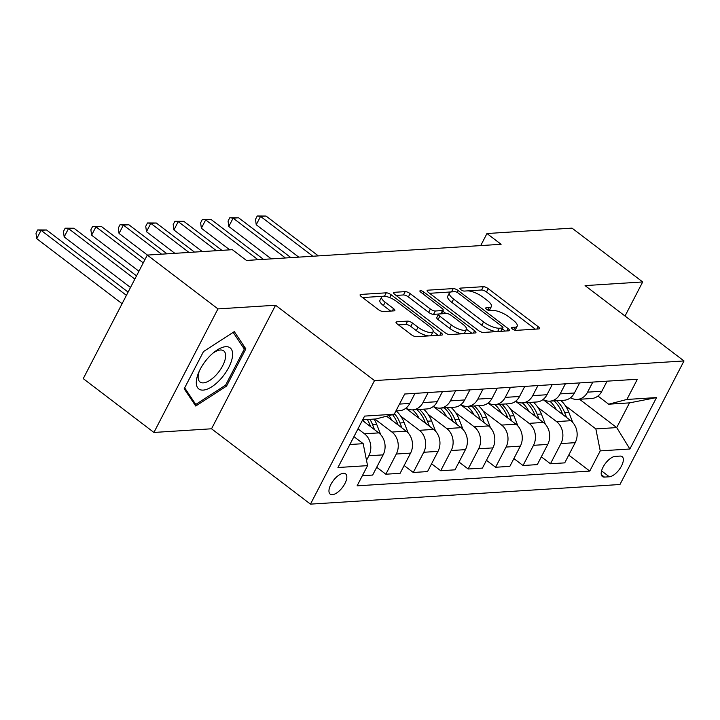<?xml version="1.0" encoding="UTF-8"?>
<svg xmlns="http://www.w3.org/2000/svg" width="720" height="720" viewBox="0 0 720 720"><rect width="100%" height="100%" fill="white"/><g stroke="black" fill="none" stroke-linecap="round" stroke-linejoin="round"><path stroke-width="1.08" d="M512.442 328.995A2.727 0.882 27.4 0 0 515.889 330.381L538.785 328.932A3.906 1.26 27.4 0 0 539.478 328.608A3.906 1.26 27.4 0 0 538.164 326.682L488.223 288.639A3.906 1.26 27.4 0 0 483.3 286.668L460.404 288.117A2.727 0.882 27.4 0 0 459.918 288.342A2.727 0.882 27.4 0 0 460.836 289.692A2.727 0.882 27.4 0 0 464.292 291.078L467.253 290.889A12.483 4.041 27.4 0 1 483.021 297.216L487.188 300.384A12.483 4.041 27.4 0 1 491.373 306.567A12.483 4.041 27.4 0 1 489.168 307.584L486.207 307.773A2.727 0.882 27.4 0 0 485.721 307.989A2.727 0.882 27.4 0 0 486.639 309.348A2.727 0.882 27.4 0 0 490.095 310.725L493.056 310.536A12.483 4.041 27.4 0 1 508.824 316.863L512.991 320.031A12.483 4.041 27.4 0 1 517.176 326.214A12.483 4.041 27.4 0 1 514.971 327.231L512.01 327.42A2.727 0.882 27.4 0 0 511.524 327.645A2.727 0.882 27.4 0 0 512.442 328.995M332.352 494.676A12.717 5.706 127.3 0 0 343.773 485.523A12.717 5.706 127.3 0 0 345.6 473.868A12.717 5.706 127.3 0 0 343.431 473.31A12.717 5.706 127.3 0 0 332.01 482.463A12.717 5.706 127.3 0 0 330.183 494.109A12.717 5.706 127.3 0 0 332.352 494.676M396.738 321.804A3.906 1.26 27.4 0 0 396.054 322.119A3.906 1.26 27.4 0 0 397.359 324.054L411.372 334.719A3.906 1.26 27.4 0 0 416.304 336.699L441.72 335.088A3.906 1.26 27.4 0 0 442.413 334.773A3.906 1.26 27.4 0 0 441.108 332.838L391.167 294.804A3.906 1.26 27.4 0 0 386.235 292.824L360.81 294.435A3.906 1.26 27.4 0 0 360.117 294.75A3.906 1.26 27.4 0 0 361.431 296.685L378.351 309.573A3.906 1.26 27.4 0 0 383.283 311.553L394.164 310.86A3.906 1.26 27.4 0 0 394.857 310.545A3.906 1.26 27.4 0 0 393.543 308.61L385.155 302.22A10.44 3.384 27.4 0 1 381.645 297.054A10.44 3.384 27.4 0 1 396.675 301.491L429.552 326.529A10.44 3.384 27.4 0 1 433.062 331.695A10.44 3.384 27.4 0 1 418.032 327.258L412.551 323.091A3.906 1.26 27.4 0 0 407.619 321.111L396.738 321.804L396.189 322.866M275.571 305.244L217.953 308.898L147.294 255.078L83.25 378.63L153.918 432.45L211.536 428.787L310.464 504.135L374.508 380.592L275.571 305.244L211.536 428.787M625.023 316.035L642.69 281.952L585.072 285.606L684 360.954L374.508 380.592M642.69 281.952L572.022 228.132L486.963 233.532L480.717 245.592M147.294 255.078L232.344 249.687L246.483 260.451L501.102 244.296L486.963 233.532M478.377 330.471A3.906 1.26 27.4 0 0 483.309 332.451L508.734 330.831A3.906 1.26 27.4 0 0 509.418 330.516A3.906 1.26 27.4 0 0 508.113 328.581L458.172 290.547A3.906 1.26 27.4 0 0 453.24 288.576L427.815 290.187A3.906 1.26 27.4 0 0 427.122 290.502A3.906 1.26 27.4 0 0 428.436 292.437L478.377 330.471M475.227 332.964L449.802 334.575A3.906 1.26 27.4 0 1 444.87 332.595L394.929 294.561A3.906 1.26 27.4 0 1 393.624 292.626A3.906 1.26 27.4 0 1 394.317 292.311L405.198 291.618A3.906 1.26 27.4 0 1 410.121 293.598L430.38 309.024A3.906 1.26 27.4 0 0 435.303 310.995L442.521 310.545A3.906 1.26 27.4 0 0 443.214 310.221A3.906 1.26 27.4 0 0 441.9 308.295L420.813 292.23A2.727 0.882 27.4 0 1 419.904 290.88A2.727 0.882 27.4 0 1 423.837 292.041L474.606 330.714A3.906 1.26 27.4 0 1 475.92 332.64A3.906 1.26 27.4 0 1 475.227 332.964M620.046 456.084L615.213 456.39A12.321 5.526 127.3 0 0 604.152 465.255A12.321 5.526 127.3 0 0 602.388 476.541A12.321 5.526 127.3 0 0 604.485 477.09L609.318 476.784A12.321 5.526 127.3 0 0 620.379 467.919A12.321 5.526 127.3 0 0 622.143 456.624A12.321 5.526 127.3 0 0 620.046 456.084M310.464 504.135L619.956 484.506L684 360.954M579.528 399.267L616.707 427.59L629.514 402.876L608.661 404.199L626.895 399.456L637.362 379.251L404.694 394.02L394.227 414.216L375.993 418.959L362.673 419.805M626.895 399.456L656.523 397.575L629.874 449.001L600.237 450.882L595.854 428.913L565.362 405.684M568.764 455.085L589.77 471.078L600.237 450.882M589.77 471.078L357.102 485.838L367.569 465.642L337.941 467.523L364.59 416.097L394.227 414.216M217.953 308.898L153.918 432.45M595.854 428.913L616.707 427.59L629.874 449.001M349.857 444.519L363.186 443.673L353.943 436.635M366.507 460.314L368.865 455.76A15.903 13.248 -93.6 0 0 364.482 433.791L357.984 428.841M362.349 475.713L372.663 475.056L383.139 454.86A15.903 13.248 -93.6 0 0 378.756 432.891L362.358 420.408M376.704 467.271L385.839 474.219L396.306 454.023A15.903 13.248 -93.6 0 0 391.923 432.054L374.832 419.04M385.839 474.219L400.104 473.319L410.571 453.114A15.903 13.248 -93.6 0 0 406.188 431.145L386.577 416.205M404.136 465.525L413.271 472.482L423.747 452.277A15.903 13.248 -93.6 0 0 419.364 430.317L400.734 416.124M413.271 472.482L427.536 471.573L438.012 451.377A15.903 13.248 -93.6 0 0 433.629 429.408L405.846 408.249M431.577 463.788L440.712 470.745L451.179 450.54A15.903 13.248 -93.6 0 0 446.796 428.571L428.175 414.387M440.712 470.745L454.977 469.836L465.453 449.631A15.903 13.248 -93.6 0 0 461.07 427.671L433.278 406.503M459.018 462.042L468.144 468.999L478.62 448.803A15.903 13.248 -93.6 0 0 474.237 426.834L455.607 412.641M468.144 468.999L482.418 468.099L492.885 447.894A15.903 13.248 -93.6 0 0 488.502 425.925L460.719 404.766M486.45 460.305L495.585 467.262L506.052 447.057A15.903 13.248 -93.6 0 0 501.669 425.088L483.048 410.904M495.585 467.262L509.85 466.353L520.326 446.157A15.903 13.248 -93.6 0 0 515.943 424.188L488.151 403.02M513.891 458.568L523.026 465.516L533.493 445.32A15.903 13.248 -93.6 0 0 529.11 423.351L510.48 409.167M523.026 465.516L537.291 464.616L547.758 444.411A15.903 13.248 -93.6 0 0 543.375 422.442L515.592 401.283M541.332 456.822L550.458 463.779L560.934 443.574A15.903 13.248 -93.6 0 0 556.551 421.605L537.921 407.421M550.458 463.779L564.723 462.87L575.199 442.674A15.903 13.248 -93.6 0 0 570.816 420.705L543.033 399.537M597.942 396.036L608.661 404.199M570.564 397.719A15.903 13.248 -93.6 0 0 577.287 399.411L591.552 398.511A15.903 13.248 -93.6 0 0 601.857 391.248L607.077 381.177M577.287 399.411A15.903 13.248 -93.6 0 0 587.583 392.157L592.803 382.077M543.132 399.465A15.903 13.248 -93.6 0 0 549.846 401.157L564.12 400.248A15.903 13.248 -93.6 0 0 574.416 392.994L579.636 382.914M556.362 409.689A30.411 25.335 -93.6 0 0 549.846 401.157A15.903 13.248 -93.6 0 0 560.151 393.894L565.371 383.823M515.691 401.202A15.903 13.248 -93.6 0 0 522.414 402.894L536.679 401.994A15.903 13.248 -93.6 0 0 546.975 394.731L552.204 384.66M528.921 411.435A30.411 25.335 -93.6 0 0 522.414 402.894A15.903 13.248 -93.6 0 0 532.71 395.64L537.93 385.56M488.259 402.948A15.903 13.248 -93.6 0 0 494.973 404.64L509.238 403.731A15.903 13.248 -93.6 0 0 519.543 396.468L524.763 386.397M501.48 413.172A30.411 25.335 -93.6 0 0 494.973 404.631A15.903 13.248 -93.6 0 0 505.269 397.377L510.498 387.306M460.818 404.685A15.903 13.248 -93.6 0 0 467.532 406.377L481.806 405.468A15.903 13.248 -93.6 0 0 492.102 398.214L497.322 388.143M474.048 414.918A30.411 25.335 -93.6 0 0 467.541 406.377A15.903 13.248 -93.6 0 0 477.837 399.114L483.057 389.043M433.377 406.422A15.903 13.248 -93.6 0 0 440.1 408.114L454.365 407.214A15.903 13.248 -93.6 0 0 464.67 399.951L469.89 389.88M446.607 416.655A30.411 25.335 -93.6 0 0 440.1 408.114A15.903 13.248 -93.6 0 0 450.396 400.86L455.616 390.789M405.945 408.168A15.903 13.248 -93.6 0 0 412.659 409.86L426.933 408.951A15.903 13.248 -93.6 0 0 437.229 401.697L442.449 391.617M419.175 418.401A30.411 25.335 -93.6 0 0 412.659 409.86A15.903 13.248 -93.6 0 0 422.964 402.597L428.184 392.526M395.937 410.922L399.492 410.697A15.903 13.248 -93.6 0 0 409.788 403.434L415.008 393.363M363.186 443.673L367.569 465.642M629.514 402.876L656.523 397.575M184.194 388.773L195.732 406.035L226.557 386.091L245.844 348.885L234.306 331.623L203.481 351.567L184.194 388.773M242.478 346.32L245.844 348.885M225.45 385.245L226.557 386.091M514.782 330.201A12.483 4.041 27.4 0 0 515.448 329.553L517.176 326.214M488.979 310.545A12.483 4.041 27.4 0 0 489.645 309.906L491.373 306.567M535.293 329.148L486.495 291.978A3.906 1.26 27.4 0 0 481.563 290.007L467.847 290.871M451.098 291.942L429.579 293.301M505.242 331.056L502.398 328.887M502.479 328.023A2.727 0.882 27.4 0 0 502.956 327.807A2.727 0.882 27.4 0 0 502.038 326.448L458.208 293.067A2.727 0.882 27.4 0 0 454.752 291.681L451.629 291.879A12.483 4.041 27.4 0 0 449.424 292.896A12.483 4.041 27.4 0 0 453.618 299.079L483.579 321.903A12.483 4.041 27.4 0 0 499.347 328.221L502.479 328.023L500.76 331.344M500.976 331.326A2.727 0.882 27.4 0 0 501.228 331.146L502.956 327.807M449.424 292.896L447.696 296.235A12.483 4.041 27.4 0 0 451.881 302.418L453.618 299.079M497.025 331.578A12.483 4.041 27.4 0 1 481.851 325.242L451.881 302.418M396.072 295.425L403.461 294.957L405.198 291.618M438.903 314.001L433.575 314.343A3.906 1.26 27.4 0 1 428.643 312.363L408.393 296.937A3.906 1.26 27.4 0 0 403.461 294.957M441.081 313.839A3.906 1.26 27.4 0 0 441.486 313.56L443.214 310.221M442.755 311.112L445.932 313.533M466.515 329.211L471.735 333.18M451.395 325.026A10.44 3.384 27.4 0 0 466.425 329.472A10.44 3.384 27.4 0 0 462.924 324.297L451.341 315.477A3.906 1.26 27.4 0 0 446.409 313.497L439.191 313.956A3.906 1.26 27.4 0 0 438.498 314.271A3.906 1.26 27.4 0 0 439.812 316.206L451.395 325.026L449.658 328.365A10.44 3.384 27.4 0 0 464.697 332.811L466.425 329.472M438.498 314.271L436.77 317.61A3.906 1.26 27.4 0 0 438.075 319.545L439.812 316.206M449.658 328.365L438.075 319.545M428.94 335.898A10.44 3.384 27.4 0 1 416.295 330.597L410.814 326.43A3.906 1.26 27.4 0 0 405.891 324.45L398.502 324.918M429.966 335.835A10.44 3.384 27.4 0 0 431.325 335.034L433.062 331.695M381.645 297.054L379.917 300.393A10.44 3.384 27.4 0 0 383.418 305.559L385.155 302.22M390.672 311.085L383.418 305.559M386.433 296.532A3.906 1.26 27.4 0 0 384.507 296.163L384.039 296.19M383.004 296.262L362.574 297.558M438.237 335.304L433.152 331.443M572.814 422.559L568.8 412.254A30.411 25.335 -93.6 0 0 560.826 400.455M566.559 417.465L564.633 412.524A30.411 25.335 -93.6 0 0 556.65 400.725M318.348 255.888L266.04 216.054L260.559 216.396L256.23 224.748L298.755 257.13M554.022 400.887A30.411 25.335 86.4 0 1 561.996 412.686L562.716 414.54M256.23 224.748L255.501 219.339L257.229 216L260.559 216.396L312.867 256.239M257.229 216L266.04 216.054M545.382 424.296L541.368 414A30.411 25.335 -93.6 0 0 533.385 402.201M539.118 419.202L537.192 414.261A30.411 25.335 -93.6 0 0 529.218 402.462M290.916 257.634L238.608 217.791L233.118 218.142L228.789 226.485L271.314 258.876M526.581 402.633A30.411 25.335 86.4 0 1 534.564 414.432L535.284 416.277M228.789 226.485L228.06 221.076L229.797 217.737L233.118 218.142L285.426 257.976M229.797 217.737L238.608 217.791M517.941 426.042L513.927 415.737A30.411 25.335 -93.6 0 0 505.953 403.938M511.686 420.939L509.76 415.998A30.411 25.335 -93.6 0 0 501.777 404.208M263.475 259.371L211.167 219.537L205.686 219.879L201.357 228.231L229.743 249.849M499.149 404.37A30.411 25.335 86.4 0 1 507.123 416.169L507.843 418.023M201.357 228.231L200.628 222.822L202.356 219.483L205.686 219.879L257.985 259.722M202.356 219.483L211.167 219.537M490.5 427.779L486.495 417.474A30.411 25.335 -93.6 0 0 478.512 405.684M484.245 422.685L482.319 417.744A30.411 25.335 -93.6 0 0 474.345 405.945M221.904 250.344L183.735 221.274L178.245 221.625L173.916 229.968L202.302 251.595M471.708 406.116A30.411 25.335 86.4 0 1 479.691 417.906L480.411 419.76M173.916 229.968L173.187 224.559L174.915 221.22L178.245 221.625L216.414 250.695M174.915 221.22L183.735 221.274M463.068 429.525L459.054 419.22A30.411 25.335 -93.6 0 0 451.071 407.421M456.804 424.422L454.887 419.481A30.411 25.335 -93.6 0 0 446.904 407.682M194.472 252.09L156.294 223.011L150.804 223.362L146.484 231.714L174.87 253.332M444.267 407.853A30.411 25.335 86.4 0 1 452.25 419.652L452.97 421.506M146.484 231.714L145.746 226.305L147.483 222.966L150.804 223.362L188.982 252.432M147.483 222.966L156.294 223.011M225.702 346.698A25.839 11.592 127.3 0 0 214.182 352.134A25.839 11.592 127.3 0 0 198.702 372.456A25.839 11.592 127.3 0 0 203.202 390.105A25.839 11.592 127.3 0 0 228.726 367.497A25.839 11.592 127.3 0 0 225.702 346.698M199.413 370.872A19.566 8.775 127.3 0 0 200.025 381.996A19.566 8.775 127.3 0 0 203.364 382.869A19.566 8.775 127.3 0 0 220.923 368.793A19.566 8.775 127.3 0 0 223.731 350.874A19.566 8.775 127.3 0 0 220.392 350.001A19.566 8.775 127.3 0 0 212.841 353.241M233.154 332.37L244.323 349.074L225.63 385.119L195.768 404.451L184.671 387.855M193.536 402.75L195.768 404.451M435.627 431.262L431.613 420.957A30.411 25.335 -93.6 0 0 423.639 409.158M429.372 426.168L427.446 421.227A30.411 25.335 -93.6 0 0 419.463 409.428M167.031 253.827L128.853 224.757L123.372 225.099L119.043 233.451L147.429 255.069M416.835 409.59A30.411 25.335 86.4 0 1 424.809 421.389L425.529 423.243M119.043 233.451L118.314 228.042L120.042 224.703L123.372 225.099L161.541 254.178M120.042 224.703L128.853 224.757M408.195 432.999L404.181 422.703A30.411 25.335 -93.6 0 0 396.198 410.904M391.734 420.138A30.411 25.335 -93.6 0 0 388.89 415.611M401.931 427.905L400.005 422.964A30.411 25.335 -93.6 0 0 394.497 413.694M144.927 259.632L101.421 226.494L95.931 226.845L91.602 235.188L138.924 271.233M392.526 414.657A30.411 25.335 86.4 0 1 397.377 423.135L398.097 424.98M91.602 235.188L90.873 229.788L92.61 226.449L95.931 226.845L143.244 262.881M92.61 226.449L101.421 226.494M380.754 434.745L376.74 424.44A30.411 25.335 -93.6 0 0 374.085 419.085M364.293 421.875A30.411 25.335 -93.6 0 0 363.105 419.778M374.499 429.642L372.573 424.71A30.411 25.335 -93.6 0 0 369.918 419.346M136.521 275.868L73.98 228.24L68.499 228.582L64.17 236.934L130.509 287.46M367.281 419.517A30.411 25.335 86.4 0 1 369.936 424.872L370.656 426.726M64.17 236.934L63.441 231.525L65.169 228.186L68.499 228.582L134.838 279.108M65.169 228.186L73.98 228.24M128.106 292.095L46.548 229.977L41.058 230.328L36.729 238.671L122.094 303.687M36.729 238.671L36 233.262L37.728 229.923L41.058 230.328L126.423 295.344M37.728 229.923L46.548 229.977M364.482 433.791L378.756 432.891M391.923 432.054L406.188 431.145M419.364 430.317L433.629 429.408M446.796 428.571L461.07 427.671M474.237 426.834L488.502 425.925M501.669 425.088L515.943 424.188M529.11 423.351L543.375 422.442M556.551 421.605L570.816 420.705M587.583 392.157L601.857 391.248M560.934 443.574L575.199 442.674M533.493 445.32L547.758 444.411M560.151 393.894L574.416 392.994M506.052 447.057L520.326 446.157M532.71 395.64L546.975 394.731M478.62 448.803L492.885 447.894M505.269 397.377L519.543 396.468M451.179 450.54L465.453 449.631M477.837 399.114L492.102 398.214M423.747 452.277L438.012 451.377M450.396 400.86L464.67 399.951M396.306 454.023L410.571 453.114M422.964 402.597L437.229 401.697M368.865 455.76L383.139 454.86M399.474 404.091L409.788 403.434M601.569 470.88L609.318 476.784M601.299 474.66L604.485 477.09M513.666 329.751L514.971 327.231M485.82 308.511L486.207 307.773M487.863 310.095L489.168 307.584M460.017 288.864L460.404 288.117M481.563 290.007L483.3 286.668M486.495 291.978L488.223 288.639M536.94 329.049L538.164 326.682M511.623 328.167L512.01 327.42M427.266 291.249L427.815 290.187M451.521 291.888L453.24 288.576M457.2 292.428L458.172 290.547M506.88 330.948L508.113 328.581M481.851 325.242L483.579 321.903M497.637 331.542L499.347 328.221M393.759 293.373L394.317 292.311M408.393 296.937L410.121 293.598M428.643 312.363L430.38 309.024M433.575 314.343L435.303 310.995M440.802 313.857L442.521 310.545M422.91 293.823L423.837 292.041M473.382 333.081L474.606 330.714M405.891 324.45L407.619 321.111M410.814 326.43L412.551 323.091M416.295 330.597L418.032 327.258M392.319 310.977L393.543 308.61M360.261 295.497L360.81 294.435M384.507 296.163L386.235 292.824M389.718 297.594L391.167 294.804M439.875 335.205L441.108 332.838M564.633 412.524L568.8 412.254M560.421 412.785L561.996 412.686M537.192 414.261L541.368 414M532.98 414.531L534.564 414.432M509.76 415.998L513.927 415.737M505.548 416.268L507.123 416.169M482.319 417.744L486.495 417.474M478.107 418.014L479.691 417.906M454.887 419.481L459.054 419.22M450.675 419.751L452.25 419.652M427.446 421.227L431.613 420.957M423.234 421.488L424.809 421.389M400.005 422.964L404.181 422.703M395.793 423.234L397.377 423.135M372.573 424.71L376.74 424.44M368.361 424.971L369.936 424.872"/></g></svg>
